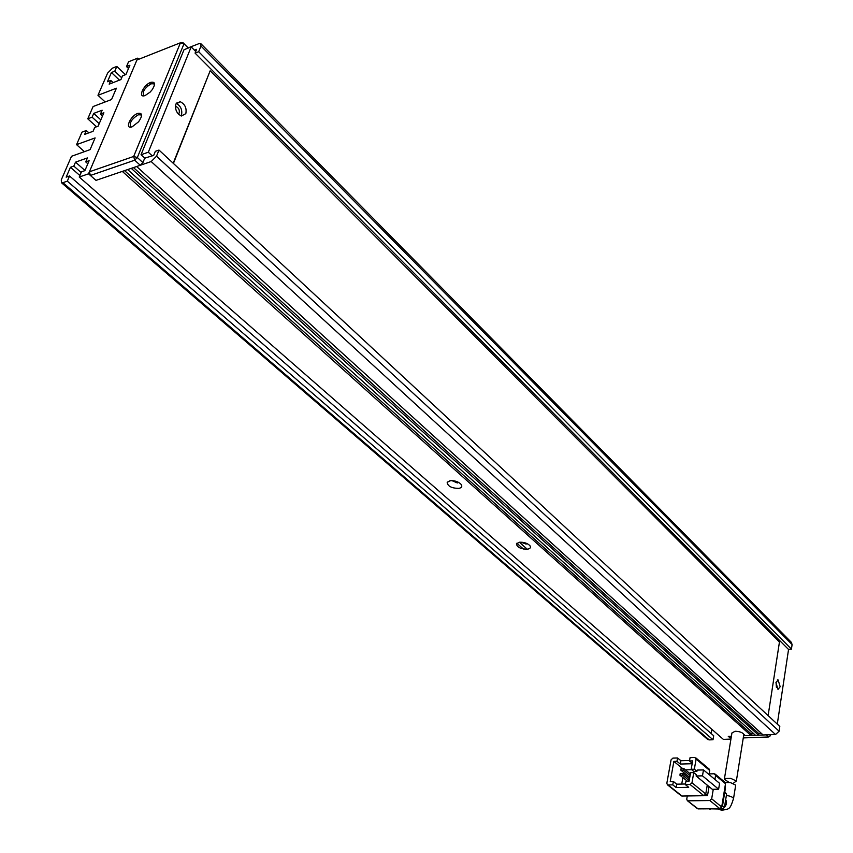 <?xml version="1.0" encoding="UTF-8"?>
<svg xmlns="http://www.w3.org/2000/svg" width="853" height="853" viewBox="0 0 853 853"><rect width="100%" height="100%" fill="white"/><g stroke="black" fill="none" stroke-linecap="round" stroke-linejoin="round"><path stroke-width="1.28" d="M731.053 738.367L728.27 736.32L731.405 736.203L728.27 736.32L731 738.719M770.419 734.71L769.811 736.502L768.542 736.971L743.272 737.909M743.613 735.734L766.239 734.87L768.542 736.971M770.323 735.329L769.673 734.742M132.183 126.788C124.335 129.88 130.2 115.891 137.77 113.396C142.526 112.671 142.814 115.464 138.623 121.766L132.183 126.788M141.555 116.125L140.745 114.782L138.165 114.856C131.671 118.94 129.187 122.896 130.712 126.745L131.586 126.98M145.234 95.472C137.418 98.66 143.155 84.98 150.682 82.378C155.15 81.483 155.694 83.882 152.292 89.576L150.128 92.103L145.234 95.472M154.478 85.023L153.721 83.743L151.077 83.839C144.711 87.848 142.238 91.729 143.667 95.472L144.488 95.707M89.394 171.805L90.407 175.462L134.689 160.204L133.665 156.462L180.452 42.778L136.928 59.998L89.394 171.805L133.665 156.462L137.344 157.528L183.981 43.823L180.452 42.778L182.968 42.65L188.31 48.035M90.407 175.462L95.994 180.378L88.531 173.82L137.706 58.143L138.836 59.241M188.214 48.077L182.968 42.65M158.999 150.064L779.813 726.468L779.098 731.224L156.525 156.195L158.999 150.064L155.331 151.333L153.679 155.406L144.733 158.136L142.909 162.614L137.344 157.528L134.689 160.204L140.265 165.279L95.994 180.378L122.31 171.4L750.917 735.457L745.298 735.67L743.784 734.326M142.909 162.614L140.265 165.279M735.574 785.89L735.691 785.123L730.317 782.532L725.221 782.521M672.772 784.856L676.13 787.543L688.691 787.319L685.354 784.611L690.098 784.515L703.896 795.71L682.005 796.041L668.08 784.952L672.772 784.856L673.369 781.476L670.245 781.54L673.87 761.409L676.973 761.313L677.57 757.976L672.921 758.114L671.066 759.831L666.833 783.289L667.441 784.792L681.057 795.646M707.254 785.144L705.751 793.994L691.986 782.787L693.756 772.583L696.347 774.727L696.133 775.995L712.308 789.313L718.621 789.206L719.591 783.331L703.49 769.918L697.146 770.078L696.933 771.347L694.342 769.203L696.091 759.085L709.717 770.494L709.142 769.043L695.803 757.869M703.896 795.71L705.751 793.994M682.005 796.041L681.355 795.881M709.717 770.494L709.035 774.545M668.08 784.952L667.441 784.792M709.035 786.615L707.532 795.529L705.74 794.068M707.532 795.529L704.514 795.572M696.091 759.085L694.8 757.453L690.077 757.603L689.491 760.951L692.231 763.222M689.576 760.46L680.897 760.716L677.57 757.976M683.754 772.53L683.488 774.055M682.869 777.573L681.728 784.067M673.87 761.409L682.432 768.425M714.91 779.439L715.592 775.409L725.508 783.715L721.702 806.991L711.679 798.824L709.824 800.53L719.868 808.676L698.127 808.889L687.347 800.658L686.74 799.165L687.294 795.966M711.679 798.824L713.268 789.302M709.142 773.906L714.302 773.778L715.592 775.409M687.987 800.818L709.824 800.53M693.756 772.583L690.589 772.669L689.107 781.145L685.951 781.209L685.354 784.611M691.986 782.787L690.098 784.515M696.133 775.995L702.477 775.846L718.621 789.206M694.342 769.203L691.175 769.289L692.647 760.865L689.491 760.951M696.933 771.347L693.766 771.421L691.175 769.289M692.146 763.723L680.299 764.053L680.897 760.716M680.299 764.053L676.973 761.313M676.13 787.543L676.728 784.174L685.46 783.992M673.369 781.476L676.728 784.174M691.687 769.705L685.417 769.864M693.766 771.421L693.564 772.594M702.477 775.846L703.49 769.918M687.305 781.188L679.926 775.185L682.443 775.132L689.203 780.634M689.757 777.435L680.822 770.131L683.328 770.067L690.077 775.601M719.868 808.676L721.702 806.991M697.189 808.495L698.127 808.889M725.508 783.715L724.922 782.276L715.294 774.193M682.443 775.132L682.741 773.436L689.491 778.949M682.741 773.436L680.225 773.5L679.926 775.185M683.328 770.067L683.626 768.393L690.365 773.927M683.626 768.393L681.12 768.457L680.822 770.131M724.869 787.618L725.423 788.076L725.125 786.103M719.314 808.687L702.797 808.868M721.585 807.428L722.598 805.339L722.054 804.891M725.423 788.076L722.598 805.339M721.243 807.983L722.598 809.081L709.739 808.804M724.677 792.608L726.575 794.186L724.432 807.407L722.491 805.829M726.575 794.186L724.815 791.765M722.598 809.081L724.432 807.407M709.579 809.039L710.229 809.198M729.166 782.468L724.346 779.258L725.071 778.501L730.786 778.373L736.352 781.017L733.548 783.107M743.72 735.073L743.827 734.454C742.622 732.503 739.722 731.437 735.126 731.266L731.938 732.951L724.421 778.81M175.419 106.572L176.23 106.625C178.746 107.936 179.738 110.058 179.183 112.991L178.341 114.057M175.889 104.077L180.292 101.731C184.994 104.173 186.839 108.15 185.815 113.641L181.39 116.008C176.678 113.556 174.854 109.579 175.889 104.077M176.219 103.394C180.772 105.975 182.521 109.909 181.476 115.198L181.113 115.923M775.942 682.645L778.117 679.958L780.175 686.718L778.011 689.416L775.942 682.645M776.027 682.197L776.422 687.39M519.445 542.231L516.46 543.745C516.897 547.189 520.522 549.012 527.325 549.225C530.225 548.724 531.099 547.551 529.958 545.707C527.442 543.212 523.945 542.05 519.445 542.231L516.46 543.745M520.938 542.156L526.045 544.065L527.207 543.66M450.053 480.697L447.175 482.286C447.644 486.199 451.504 488.236 458.743 488.406C461.665 487.809 462.475 486.487 461.206 484.461C458.445 481.668 454.724 480.41 450.053 480.697M451.845 480.591L457.368 482.958L458.615 482.382M777.286 724.112L788.577 649.304M195.732 51.489L191.179 46.915L148.315 152.218L152.292 155.886M768.116 715.603L779.45 642.01L210.158 70.788L173.191 163.243M191.179 46.915L184.024 49.709L141.033 154.745L145.01 158.391M195.07 53.11L198.674 51.713L791.424 649.101L788.385 649.314L195.07 53.11L196.606 49.325L194.42 50.178M188.161 47.864L198.898 43.674L200.807 43.61L200.967 46.03L198.674 51.713M113.097 82.624L110.773 80.438L109.173 84.148L120.934 79.574L122.533 75.853L125.924 74.531L129.891 65.244L126.5 66.577L128.558 61.779L137.706 58.143M67.312 181.156L713.012 739.754L709.184 739.892L62.919 182.681L67.312 181.156L69.541 175.985L66.161 177.157L70.436 167.284L73.806 166.09L75.512 162.155L87.401 157.933L85.716 161.899L89.138 160.684L84.895 170.643L81.462 171.837L79.233 177.04L88.531 173.82M110.773 80.438L107.435 81.739L111.423 72.516L114.76 71.204L116.818 66.427L125.498 74.691M105.143 101.955L97.967 95.301L107.595 73.113L112.5 68.133L116.818 66.427M97.967 95.301L116.392 88.211L111.551 99.524L93.094 106.54L87.763 118.812L92.103 117.181L93.745 113.385L102.147 110.229L100.505 114.035L103.885 112.767L98.127 126.191L94.736 127.438L93.084 131.298L84.66 134.39L86.324 130.541L81.984 132.151L76.557 144.647L95.109 137.909L90.087 149.638L71.503 156.291L61.277 179.876L61.459 182.723L707.787 739.53L709.184 739.892M62.919 182.681L61.459 182.723M730.936 739.093L723.365 739.37L79.233 177.04M758.552 735.169L755.491 735.286L127.662 169.576L131.245 168.35L758.552 735.169L758.797 733.591L761.494 733.484M156.525 156.195L151.194 161.548L136.651 166.516L763.158 734.987L775.516 734.518L779.098 731.224M711.146 733.527L711.86 729.326M713.012 739.754L713.694 735.734L69.541 175.985M791.424 649.101L792.106 644.569L791.317 642.298L201.084 43.898M126.5 66.577L128.504 68.485M519.392 542.231L527.271 549.225M75.512 162.155L84.969 170.472M79.873 175.537L70.436 167.284M84.436 151.663L76.557 144.647M100.835 119.878L93.745 113.385M96.538 126.777L87.763 118.812M111.423 72.516L119.484 80.139M753.828 733.783L751.162 733.879L750.917 735.457M751.162 733.879L124.559 170.632M85.716 161.899L87.827 163.765M516.854 543.222L523.422 549.033M73.806 166.09L81.163 172.53M88.872 132.844L86.324 130.541M102.541 115.901L100.505 114.035M99.215 123.664L92.103 117.181M114.76 71.204L121.702 77.794M133.484 167.593L758.797 733.591M148.315 152.218L141.033 154.745M210.158 70.788L173.415 163.456M718.674 809.124L721.574 809.092M724.432 807.354C726.671 804.763 727.087 802.204 725.69 799.666M733.441 799.122L733.537 798.547C732.738 797.065 730.349 796.03 726.372 795.465M146.62 84.991L147.654 85.993M151.194 161.548L775.516 734.518M200.967 46.03L792.106 644.569M150.043 84.308L150.746 82.624M141.619 115.613L140.745 114.782M154.542 84.532L153.721 83.743M718.397 809.124L721.734 810.275C729.432 808.793 729.816 810.105 733.537 798.547L735.691 785.123M697.487 808.74L687.347 800.658M736.352 781.017L743.827 734.454M725.071 778.501L730.786 778.373M175.419 106.924L176.23 106.625M176.368 103.17L180.292 101.731M777.296 680.012L778.117 679.958M450.736 480.612L447.175 482.286"/></g></svg>

